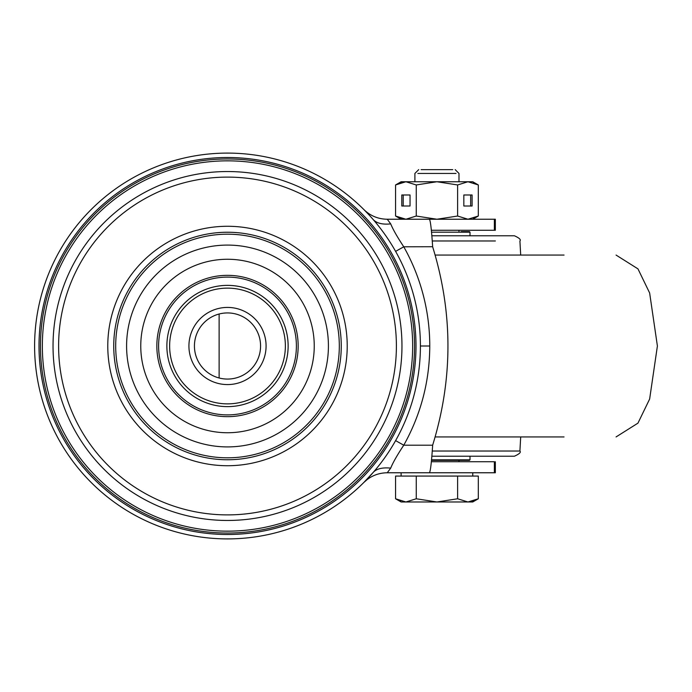 <?xml version="1.0" encoding="UTF-8"?>
<svg xmlns="http://www.w3.org/2000/svg" width="692" height="692" viewBox="0 0 692 692"><rect width="100%" height="100%" fill="white"/><g stroke="black" fill="none" stroke-linecap="round" stroke-linejoin="round"><path stroke-width="1.04" d="M227.504 157.508A188.492 188.492 0 0 0 39.011 346A188.492 188.492 0 0 0 227.504 534.492A188.492 188.492 0 0 0 415.996 346A188.492 188.492 0 0 0 227.504 157.508M227.504 153.096A192.904 192.904 0 0 1 420.407 346A192.904 192.904 0 0 1 227.504 538.904A192.904 192.904 0 0 1 34.6 346A192.904 192.904 0 0 1 227.504 153.096M227.504 158.961A187.039 187.039 0 0 1 414.543 346A187.039 187.039 0 0 1 227.504 533.039A187.039 187.039 0 0 1 40.465 346A187.039 187.039 0 0 1 227.504 158.961M395.608 251.378L403.765 246.793C397.173 236.82 392.822 229.182 390.72 223.888C382.754 224.71 376.993 223.36 373.438 219.848L371.146 217.245M368.914 214.788L363.905 209.598M431.332 230.254L495.342 230.254L494.365 230.254L494.365 219.234L495.342 219.234L429.429 219.234C430.502 220.869 431.574 230.055 432.647 246.793C453.044 312.931 453.044 379.069 432.647 445.207L432.647 445.276M432.647 246.724L403.765 246.793A202.263 202.263 0 0 1 429.767 346C429.611 381.301 420.944 414.37 403.765 445.207C397.156 455.18 392.805 462.818 390.72 468.112C382.607 467.334 376.846 468.683 373.438 472.152L363.862 482.445L367.322 479.435M400.962 218.456L405.919 219.234L401.118 219.234L395.573 216.034L405.919 219.234L429.438 219.234L387.243 219.234L390.72 223.888M395.608 440.622L403.765 445.207L432.647 445.207C431.574 461.945 430.502 471.131 429.438 472.766L495.342 472.766L494.365 472.766L494.365 461.746L431.332 461.746L459.54 461.746L458.986 461.746L458.986 460.362L469.461 460.362L431.453 460.362M462.273 461.746L494.365 461.746M390.72 468.112L387.243 472.766L429.438 472.766L387.243 472.766C378.169 472.896 370.376 476.122 363.862 482.445M363.862 209.555C370.376 215.878 378.169 219.105 387.243 219.234C378.169 219.105 370.376 215.878 363.862 209.555M42.35 346A185.153 185.153 0 0 0 227.504 531.153A185.153 185.153 0 0 0 412.657 346A185.153 185.153 0 0 0 227.504 160.847A185.153 185.153 0 0 0 42.35 346M166.876 346A60.628 60.628 0 0 1 227.504 285.372A60.628 60.628 0 0 1 288.132 346A60.628 60.628 0 0 1 227.504 406.628A60.628 60.628 0 0 1 166.876 346M169.635 346A57.869 57.869 0 0 1 227.504 288.132A57.869 57.869 0 0 1 285.372 346A57.869 57.869 0 0 1 227.504 403.868A57.869 57.869 0 0 1 169.635 346M266.083 346A38.579 38.579 0 0 0 227.504 307.421A38.579 38.579 0 0 0 188.925 346A38.579 38.579 0 0 0 227.504 384.579A38.579 38.579 0 0 0 266.083 346M194.435 346A33.069 33.069 0 0 0 227.504 379.069A33.069 33.069 0 0 0 260.573 346A33.069 33.069 0 0 0 227.504 312.931A33.069 33.069 0 0 0 194.435 346M435.147 436.937L564.058 436.937M435.147 255.063L564.058 255.063M431.808 235.773L514.407 235.773L470.006 235.773L470.006 232.183L431.505 232.183M432.215 451.028L519.908 451.028C521.214 452.239 519.381 453.969 514.407 456.227L431.808 456.227M461.192 231.638L468.96 231.638M401.118 476.07L401.118 472.766L426.488 472.766M452.732 169.635L421.143 169.635M456.028 173.441L417.847 173.441M405.919 501.977L395.573 498.776L395.573 476.07L478.31 476.07L478.31 498.776L467.965 501.977L472.766 501.977L436.937 501.977L416.255 498.776L405.919 501.977L401.118 501.977L436.937 501.977L457.62 498.776L467.965 501.977L473.146 501.129M473.198 501.112L478.31 498.776L472.766 501.977M401.118 501.977L395.573 498.776L400.668 501.103M457.62 476.07L457.62 498.776M416.255 476.07L416.255 498.776M463.83 206.008L472.1 206.008L472.1 194.988L463.83 194.988L463.83 206.008L470.664 206.008L470.664 194.988L463.83 194.988M473.224 218.361L478.31 216.034L478.31 184.954L467.965 181.754L457.62 184.954L436.937 181.754L416.255 184.954L416.255 216.034L436.937 219.234L457.62 216.034L457.62 184.954M472.766 219.234L478.31 216.034L467.965 219.234L457.62 216.034M410.045 206.008L410.045 194.988L401.784 194.988L401.784 206.008L410.045 206.008L403.211 206.008L403.211 194.988L410.045 194.988M400.685 218.369L395.573 216.034L395.573 184.954L405.919 181.754L416.255 184.954M401.118 219.234L405.919 219.234L416.255 216.034M400.962 182.532L405.919 181.754L401.118 181.754L395.573 184.954L400.685 182.619M473.224 182.627L478.31 184.954L472.766 181.754L467.965 181.754L472.766 181.754M401.118 181.754L467.965 181.754M420.407 346L429.767 346M401.965 346A174.462 174.462 0 0 1 227.504 520.462A174.462 174.462 0 0 1 53.033 346A174.462 174.462 0 0 1 227.504 171.538A174.462 174.462 0 0 1 401.965 346M58.612 346A168.891 168.891 0 0 1 227.504 177.109A168.891 168.891 0 0 1 396.395 346A168.891 168.891 0 0 1 227.504 514.891A168.891 168.891 0 0 1 58.612 346M107.779 346A119.725 119.725 0 0 0 227.504 465.725A119.725 119.725 0 0 0 347.22 346A119.725 119.725 0 0 0 227.504 226.275A119.725 119.725 0 0 0 107.779 346M113.739 346A113.756 113.756 0 0 1 227.504 232.244A113.756 113.756 0 0 1 341.26 346A113.756 113.756 0 0 1 227.504 459.756A113.756 113.756 0 0 1 113.739 346M339.314 346A111.81 111.81 0 0 1 227.504 457.81A111.81 111.81 0 0 1 115.694 346A111.81 111.81 0 0 1 227.504 234.19A111.81 111.81 0 0 1 339.314 346M126.593 346A100.911 100.911 0 0 0 227.504 446.911A100.911 100.911 0 0 0 328.415 346A100.911 100.911 0 0 0 227.504 245.089A100.911 100.911 0 0 0 126.593 346M314.246 346A86.742 86.742 0 0 0 227.504 259.258A86.742 86.742 0 0 0 140.761 346A86.742 86.742 0 0 0 227.504 432.742A86.742 86.742 0 0 0 314.246 346M298.166 346A70.662 70.662 0 0 1 227.504 416.662A70.662 70.662 0 0 1 156.842 346A70.662 70.662 0 0 1 227.504 275.338A70.662 70.662 0 0 1 298.166 346M158.606 346A68.897 68.897 0 0 1 227.504 277.103A68.897 68.897 0 0 1 296.392 346A68.897 68.897 0 0 1 227.504 414.897A68.897 68.897 0 0 1 158.606 346M495.394 240.972L432.215 240.972M520.695 436.937L519.908 451.028L503.075 451.028M431.505 459.817L469.505 459.817M469.505 232.183L470.006 232.183L469.461 231.638M495.342 230.254L495.342 219.234M495.342 472.766L495.342 461.746M616.062 436.937L637.955 423.141L649.641 399.033L657.4 346L649.641 292.976L637.963 268.868L616.062 255.063M219.122 314.012L219.122 377.988M514.407 235.773C519.372 238.005 521.206 239.743 519.908 240.972L520.695 255.063M470.006 456.227L470.006 459.817L469.461 460.362M418.703 169.635L414.897 173.441L414.897 181.754M455.18 169.635L458.986 173.441L458.986 181.754M458.986 230.254L458.986 231.638M472.766 472.766L472.766 476.07"/></g></svg>
